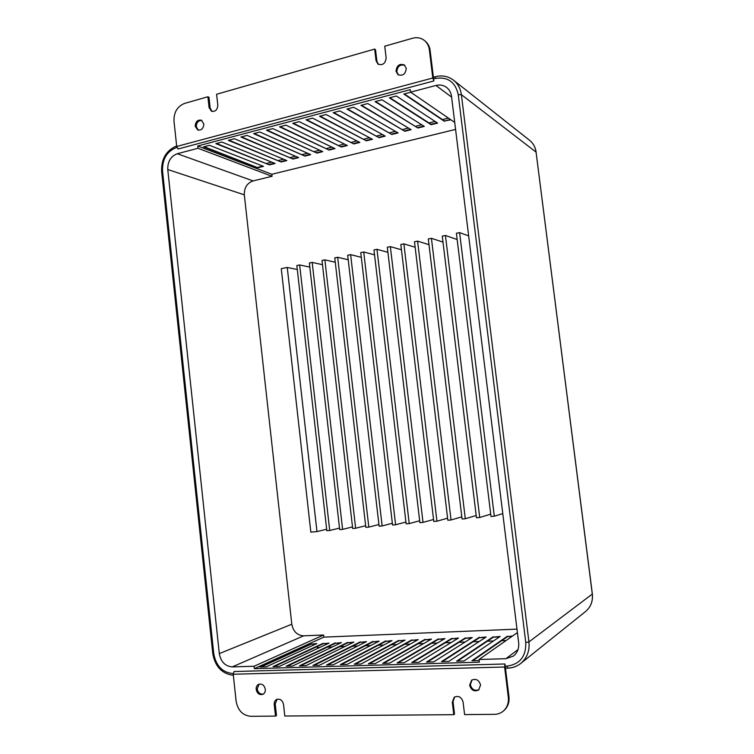 <?xml version="1.0" encoding="UTF-8"?>
<svg xmlns="http://www.w3.org/2000/svg" width="754" height="754" viewBox="0 0 754 754"><rect width="100%" height="100%" fill="white"/><g stroke="black" fill="none" stroke-linecap="round" stroke-linejoin="round"><path stroke-width="1.13" d="M259.112 684.151L257.189 688.939C258.075 692.794 260.158 694.491 263.438 694.019M256.172 689.439C257.227 693.623 259.48 695.245 262.948 694.311C264.682 693.303 265.474 691.616 265.314 689.26C264.268 685.103 262.024 683.473 258.584 684.359C256.822 685.358 256.011 687.045 256.172 689.439M471.985 679.938L470.345 684.679C471.825 689.58 474.709 691.248 479.007 689.674M469.629 685.216C471.269 690.362 474.285 691.946 478.667 689.967L480.571 685C478.95 679.919 475.972 678.308 471.618 680.183L469.629 685.216M198.293 130.178L196.294 126.71C196.474 122.487 198.33 120.404 201.865 120.461M203.825 123.901C203.523 128.482 201.497 130.517 197.737 129.999L195.201 126.267C195.512 121.658 197.557 119.632 201.337 120.188L203.825 123.901M398.385 74.938L396.821 71.8C397.386 66.333 400.035 64.175 404.766 65.315M406.265 68.397C405.558 74.137 402.796 76.229 397.961 74.665L396.001 71.215C396.717 65.419 399.516 63.355 404.37 64.995L406.265 68.397M459.601 232.618L494.313 516.217L491.005 516.509L456.396 233.269L459.601 232.618L468.658 235.898M445.435 235.484L479.723 517.48L476.453 517.762L442.268 236.125L445.435 235.484L457.16 239.518M431.429 238.321L465.293 518.733L462.07 519.016L428.291 238.952L431.429 238.321L442.994 242.109M417.584 241.12L451.043 519.968L447.848 520.251L414.483 241.742L417.584 241.12L428.988 244.682M403.89 243.881L436.943 521.193L433.786 521.466L400.826 244.503L403.89 243.881L415.143 247.237M390.355 246.624L423.013 522.399L419.893 522.673L387.32 247.237L390.355 246.624L401.458 249.781M376.962 249.329L409.233 523.596L406.142 523.86L373.965 249.932L376.962 249.329L387.924 252.317M363.72 252.006L395.605 524.775L392.561 525.038L360.751 252.599L363.72 252.006L374.54 254.824M350.629 254.654L382.137 525.943L379.121 526.207L347.688 255.248L350.629 254.654L361.307 257.321M337.669 257.274L368.81 527.103L365.831 527.357L334.767 257.859L337.669 257.274L348.216 259.791M324.861 259.857L355.634 528.243L352.683 528.497L321.986 260.441L324.861 259.857L335.276 262.251M312.184 262.42L342.608 529.374L339.686 529.628L309.347 262.995L312.184 262.42L322.476 264.682M299.649 264.956L329.715 530.486L326.831 530.741L296.84 265.521L299.649 264.956L309.809 267.104M455.576 129.415L271.836 174.268L272.062 176.304L253.09 180.922C247.067 183.099 244.145 187.746 244.324 194.843L291.807 624.227C293.24 631.503 297.189 635.377 303.655 635.839L323.56 635L323.796 637.139L516.971 629.128M506.132 640.495L501.702 640.664M493.512 640.966L487.367 641.192M479.242 641.494L473.201 641.72M465.133 642.022L459.195 642.238M451.184 642.54L445.341 642.757M437.395 643.049L431.646 643.266M423.748 643.558L418.102 643.765M410.261 644.057L404.7 644.265M396.915 644.557L391.449 644.755M383.72 645.047L378.338 645.245M370.666 645.528L365.379 645.726M357.754 646.008L352.552 646.206M344.983 646.48L339.856 646.678M332.344 646.951L327.302 647.139M319.837 647.422L317.246 647.516L317.142 646.555M448.413 118.095L442.457 119.584M435.077 121.432L429.007 122.94M421.693 124.768L415.718 126.257M408.461 128.067L402.561 129.537M395.369 131.328L389.554 132.779M382.41 134.561L376.68 135.993M369.601 137.756L363.946 139.17M356.925 140.923L351.345 142.308M344.38 144.052L338.876 145.418M331.958 147.143L326.539 148.5M319.677 150.206L314.324 151.545M307.519 153.241L302.241 154.561M295.493 156.238L290.281 157.539M283.589 159.207L278.443 160.489M271.798 162.148L266.728 163.411M404.304 93.911L444.474 120.951L450.421 119.471M444.474 120.951L450.892 119.801M410.713 92.214L403.833 94.033L444.53 121.385M437.622 123.1L396.359 96.003L389.366 97.85L431.147 124.712L437.622 123.1M389.846 97.718L431.09 124.278L437.122 122.779M381.986 99.801L375.068 101.62L417.895 128.001L424.304 126.408L381.986 99.801M375.567 101.488L417.895 128.001M417.848 127.567L423.805 126.088M367.773 103.543L360.94 105.353L404.794 131.253L411.137 129.679L367.773 103.543M361.449 105.221L404.794 131.253M404.747 130.828L410.619 129.368M353.73 107.257L346.981 109.038L391.835 134.476L398.103 132.921L353.73 107.257M347.5 108.896L391.835 134.476M391.788 134.052L397.575 132.61M339.856 110.913L333.183 112.676L379.017 137.662L385.219 136.116L339.856 110.913M333.711 112.535L379.017 137.662M378.96 137.237L384.672 135.814M326.133 114.533L319.536 116.276L366.331 140.81L372.467 139.292L326.133 114.533M320.082 116.135L366.331 140.81M366.274 140.395L371.911 138.99M312.58 118.114L306.058 119.839L353.777 143.929L359.846 142.421L312.58 118.114M306.614 119.688L353.777 143.929M353.72 143.514L359.281 142.129M299.178 121.648L292.731 123.354L341.345 147.021L347.358 145.522L299.178 121.648M293.297 123.204L341.345 147.021M341.298 146.606L346.783 145.239M285.926 125.145L279.555 126.832L329.055 150.074L335.002 148.595L285.926 125.145M280.13 126.672L329.055 150.074M329.008 149.66L334.418 148.312M272.825 128.604L266.52 130.263L316.887 153.1L322.769 151.629L272.825 128.604M267.114 130.112L316.887 153.1M316.84 152.685L322.175 151.356M259.876 132.025L253.646 133.665L304.842 156.087L310.667 154.636L259.876 132.025M254.249 133.505L304.842 156.087M304.795 155.682L310.064 154.372M247.067 135.4L240.903 137.03L292.929 159.047L298.697 157.614L247.067 135.4M241.525 136.87L292.929 159.047M292.882 158.642L298.075 157.35M234.4 138.745L228.311 140.348L281.129 161.978L286.84 160.564L234.4 138.745M228.933 140.187L281.129 161.978M281.082 161.573L286.209 160.3M221.874 142.054L215.851 143.637L269.451 164.881L275.106 163.477L221.874 142.054M216.492 143.467L269.451 164.881M269.404 164.476L274.465 163.222M209.489 145.315L203.533 146.889L257.896 167.756L263.485 166.361L209.489 145.315M204.183 146.719L257.896 167.756M257.849 167.35L262.835 166.116M457.452 661.164L493.418 637.158L499.478 636.923M472.777 660.711L507.546 636.612L511.919 636.442M442.325 661.607L479.45 637.696L485.406 637.469M427.377 662.05L465.633 638.233L471.495 638.007M412.598 662.483L451.976 638.761L457.735 638.534M398.008 662.917L438.46 639.279L444.134 639.062M383.588 663.341L425.096 639.797L430.675 639.581M369.347 663.765L411.873 640.306L417.358 640.099M355.266 664.18L398.791 640.815L404.191 640.608M341.345 664.594L385.85 641.315L391.166 641.107M327.594 665L373.051 641.814L378.272 641.607M314.003 665.405L360.384 642.304L365.53 642.097M300.563 665.801L347.848 642.785L352.91 642.587M287.274 666.187L335.445 643.266L340.422 643.068M274.145 666.583L323.174 643.737L328.075 643.548M261.157 666.96L311.025 644.208L315.841 644.02M277.067 699.269L275.229 704L276.492 715.555L275.493 716.102L250.62 716.3C242.694 715.433 237.859 710.409 236.115 701.22L233.231 674.246L234.032 671.541L504.963 663.982L508.95 696.649C509.497 702.219 507.923 706.752 504.238 710.259L503.578 710.852C507.272 707.346 508.846 702.803 508.3 697.214L508.95 696.649M454.615 696.979L453.041 701.635L454.521 714.085L453.776 714.679L284.795 716.027L283.523 704.406C282.411 700.117 280.083 698.487 276.548 699.495C274.842 700.513 274.07 702.191 274.23 704.528L275.493 716.102M503.578 710.852C500.986 713.124 497.923 714.292 494.388 714.349L464.587 714.594L463.088 702.059C461.486 696.979 458.526 695.376 454.238 697.233L452.296 702.2L453.776 714.679M504.963 663.982L504.614 667.007L508.3 697.214M374.672 49.085L216.615 94.259L217.812 105.126C217.463 109.839 215.361 111.884 211.506 111.262L209.075 107.577L207.897 96.757L184.551 103.43C177.303 106.389 173.778 112.28 173.986 121.092L176.709 146.465L432.796 78.011L429.356 49.802C428.837 45.947 427.226 42.865 424.521 40.556C421.052 37.832 417.066 37.069 412.542 38.256L384.747 46.201L386.142 57.851C385.454 63.534 382.74 65.626 377.999 64.118L376.048 60.688L374.672 49.085L375.52 49.707L376.906 61.281L378.442 64.392M177.313 153.731C170.762 156.267 167.586 161.526 167.765 169.518L219.301 653.605C220.856 661.842 225.182 666.272 232.26 666.894L254.079 666.244L254.343 668.666L479.365 662.172L479.044 659.505L505.925 658.694L513.446 656.065C517.433 652.794 519.167 648.383 518.658 642.804L451.514 96.352C450.996 92.572 449.346 89.594 446.585 87.417C443.446 85.145 439.902 84.495 435.953 85.466L410.628 92.148L410.327 89.651L197.746 145.984L197.991 148.274L177.313 153.731L253.09 180.922M176.709 146.465L178.038 149L433.852 80.951L430.129 50.433L429.356 49.802M212.062 111.451L210.149 108.058L208.971 97.257L207.897 96.757M424.521 40.556L425.303 41.206C427.999 43.506 429.61 46.588 430.129 50.433M432.796 78.011L433.852 80.951M512.616 635.952L507.546 636.612M507.489 636.15L471.947 660.73L479.167 660.523M493.361 636.696L456.604 661.183L464.021 660.966L500.194 636.433L493.418 637.158M479.393 637.243L441.448 661.635L448.771 661.418L486.151 636.979L479.45 637.696M465.586 637.78L426.472 662.078L433.71 661.861L472.258 637.516L465.633 638.233M451.919 638.308L411.684 662.512L418.838 662.304L458.526 638.054L451.976 638.761M438.413 638.836L397.066 662.945L404.135 662.738L444.945 638.581L438.46 639.279M425.039 639.354L382.627 663.369L389.611 663.162L431.505 639.1L425.096 639.797M411.825 639.863L368.357 663.793L375.256 663.586L418.216 639.618L411.873 640.306M398.743 640.372L354.257 664.208L361.072 664.01L405.068 640.127L398.791 640.815M385.803 640.881L340.318 664.623L347.057 664.425L392.061 640.636L385.85 641.315M373.004 641.371L326.548 665.028L333.202 664.83L379.196 641.136L373.051 641.814M360.337 641.871L312.929 665.433L319.517 665.235L366.463 641.626L360.384 642.304M347.801 642.351L299.47 665.829L305.983 665.641L353.862 642.116L347.848 642.785M335.398 642.832L286.171 666.225L292.609 666.036L341.402 642.606L335.445 643.266M323.127 643.313L273.023 666.611L279.376 666.423L329.064 643.087L323.174 643.737M310.978 643.784L260.017 666.998L266.303 666.809L316.859 643.558L311.025 644.208M271.836 174.268L197.746 145.984M323.796 637.139L254.343 668.666M272.062 176.304L197.991 148.274M454.719 122.421L410.628 92.148M517.404 632.597L479.044 659.505M323.56 635L254.079 666.244M297.283 269.498L287.246 267.463L281.27 268.669L310.837 532.126L316.963 531.598L326.661 529.251M502.777 513.597L494.313 516.217M490.722 514.162L479.723 517.48M476.179 515.529L465.293 518.733M461.806 516.867L451.043 519.968M447.603 518.186L436.943 521.193M433.55 519.487L423.013 522.399M419.667 520.769L409.233 523.596M405.935 522.032L395.605 524.775M392.353 523.276L382.137 525.943M378.923 524.501L368.81 527.103M365.643 525.717L355.634 528.243M352.504 526.914L342.608 529.374M339.517 528.092L329.715 530.486M287.246 267.463L316.963 531.598M525.774 642.549L528.931 641.918L592.295 594.067L536.066 152.101L461.382 94.665L528.931 641.918C529.779 650.872 527.055 658.044 520.769 663.426C517.027 666.366 512.739 667.912 507.894 668.082L506.829 666.131C519.817 664.397 526.132 656.536 525.774 642.549L458.243 94.618C455.341 81.847 447.622 76.474 435.105 78.491L433.597 78.897M536.094 152.346L536.141 152.204C535.434 147.247 533.238 143.26 529.544 140.244C533.191 143.222 535.368 147.171 536.066 152.101L592.352 594.001C593.049 601.202 590.787 607.036 585.566 611.513C590.759 607.074 593.002 601.258 592.295 594.067L592.276 593.916M529.544 140.244L453.569 80.226C457.942 83.788 460.543 88.604 461.382 94.665L458.243 94.618M504.614 667.007L233.231 674.246M505.237 666.178L506.829 666.131M176.917 147.388L176.634 147.464C166.945 151.252 162.242 159.047 162.525 170.875L213.787 653.803C216.078 665.999 222.477 672.568 232.977 673.529L233.212 673.529M435.105 78.491L435.444 76.701C442.183 75.032 448.225 76.211 453.569 80.226M176.634 147.464L176.7 146.436M162.525 170.875L161.629 171.478L212.779 653.614L213.787 653.803M233.269 674.613L232.977 673.529M376.048 60.688L376.906 61.281M209.075 107.577L210.149 108.058M452.296 702.2L453.041 701.635M274.23 704.528L275.229 704M451.608 97.115L435.953 85.466M518.017 649.59L505.925 658.694M303.655 635.839L232.26 666.894M291.807 624.227L219.301 653.605M244.324 194.843L167.765 169.518M585.566 611.513L520.769 663.426C516.98 666.404 512.635 667.978 507.753 668.148M433.399 77.247L435.378 76.72M176.653 145.956C166.248 150.366 161.233 158.849 161.62 171.394M507.706 668.148L505.482 668.204M212.788 653.671C215.107 666.593 221.959 673.803 233.344 675.32"/></g></svg>
